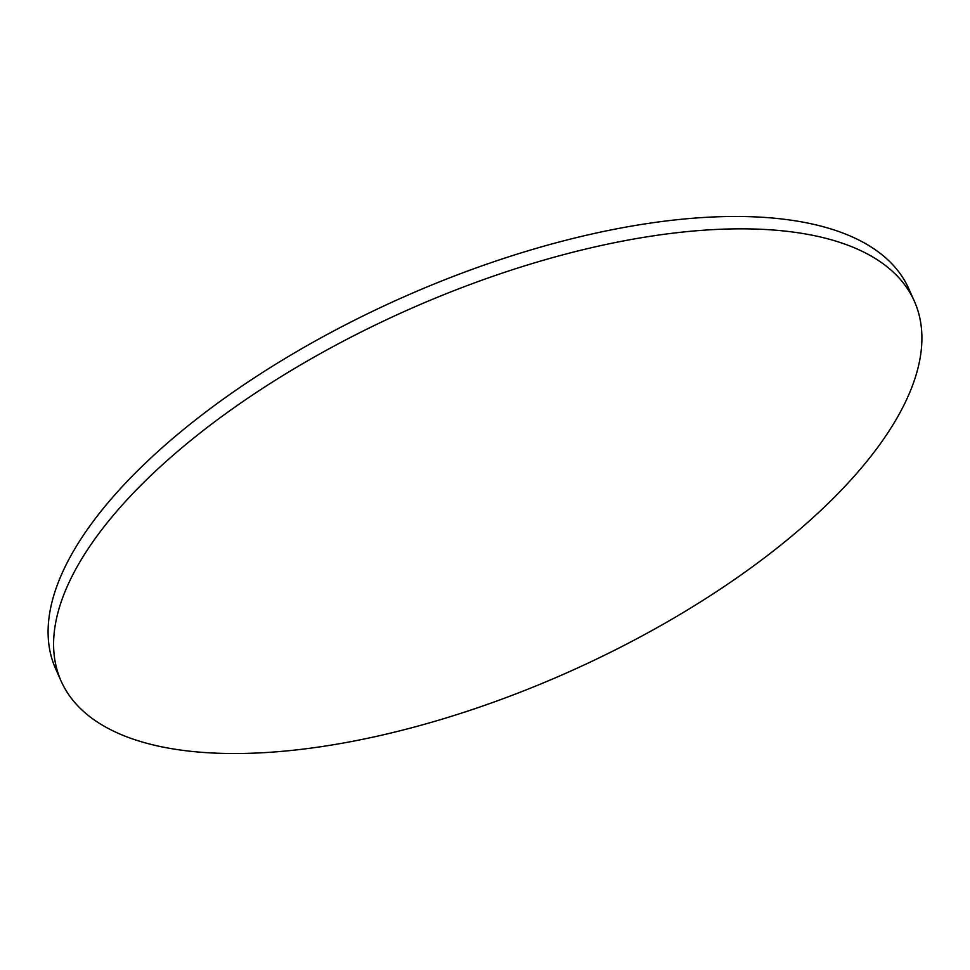 <?xml version="1.0" encoding="UTF-8"?>
<svg xmlns="http://www.w3.org/2000/svg" width="970" height="970" viewBox="0 0 970 970"><rect width="100%" height="100%" fill="white"/><g stroke="black" fill="none" stroke-linecap="round" stroke-linejoin="round"><path stroke-width="1.45" d="M61.134 681.122L55.63 668.754A466.982 198.098 -24 0 1 233.261 392.05A466.982 198.098 -24 0 1 703.929 217.462A466.982 198.098 -24 0 1 908.866 288.878L914.37 301.246A466.982 198.098 -24 0 1 736.739 577.95A466.982 198.098 -24 0 1 266.071 752.538A466.982 198.098 -24 0 1 61.134 681.122A466.982 198.098 -24 0 1 238.765 404.405A466.982 198.098 -24 0 1 709.434 229.829A466.982 198.098 -24 0 1 914.37 301.246"/></g></svg>
